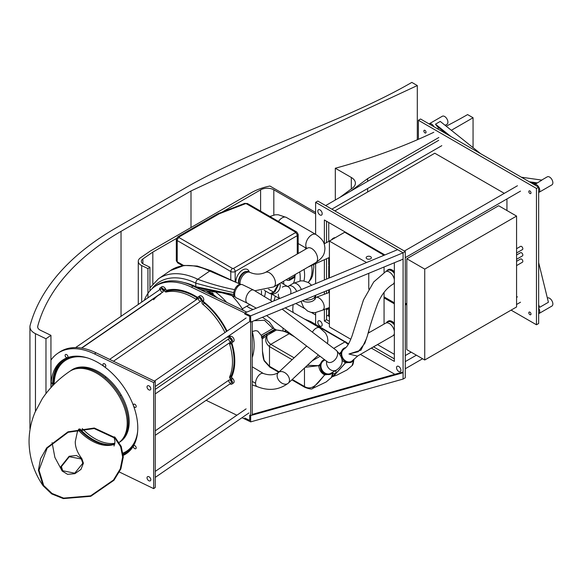 <?xml version="1.0" encoding="UTF-8"?>
<svg xmlns="http://www.w3.org/2000/svg" width="581" height="581" viewBox="0 0 581 581"><rect width="100%" height="100%" fill="white"/><g stroke="black" fill="none" stroke-linecap="round" stroke-linejoin="round"><path stroke-width="0.87" d="M52.755 382.175A1.852 1.162 -124.5 0 0 53.191 382.044A1.852 1.162 -124.5 0 0 53.554 381.332A55.66 34.816 55.5 0 1 64.484 359.966A55.66 34.816 55.5 0 1 73.598 356.306A55.66 34.816 55.5 0 0 72.414 356.538L72.581 356.422M52.878 380.526L53.59 380.867M197.453 298.097A55.66 34.816 55.5 0 0 165.12 291.669A55.66 34.816 55.5 0 1 197.453 298.097A1.852 1.162 55.5 0 1 197.315 298.009L195.724 299.106A1.852 1.162 -124.5 0 0 196.974 299.23A1.852 1.162 -124.5 0 0 197.308 298.707L197.496 297.893A3.094 1.932 55.5 0 1 198.056 297.029A3.094 1.932 55.5 0 1 200.903 297.864A3.094 1.932 55.5 0 1 202.115 301.256L201.927 302.069A1.852 1.162 -124.5 0 0 202.871 304.306A55.66 34.816 55.5 0 1 224.97 332.528M226.561 331.431A55.66 34.816 55.5 0 0 202.515 301.655A55.66 34.816 55.5 0 1 226.561 331.431A55.66 34.816 55.5 0 0 204.461 303.217A1.852 1.162 55.5 0 1 203.51 300.973L201.927 302.069M228.645 336.007A55.66 34.816 55.5 0 1 229.016 336.907A55.66 34.816 55.5 0 0 228.645 336.007M231.151 342.877A55.66 34.816 55.5 0 1 229.953 378.333A55.66 34.816 55.5 0 0 234.07 360.83A55.66 34.816 55.5 0 0 231.151 342.877M134.262 444.465A55.66 34.816 55.5 0 1 127.58 451.669A55.66 34.816 55.5 0 1 123.157 454.022A55.66 34.816 55.5 0 0 127.58 451.669L131.248 449.149M52.312 385.661A1.852 1.162 -124.5 0 0 52.559 384.15A1.852 1.162 -124.5 0 0 51.259 382.618M54.12 384.259A54.73 34.235 55.5 0 1 65.007 360.728A54.73 34.235 55.5 0 1 87.281 357.874A54.73 34.235 55.5 0 0 65.007 360.728A54.73 34.235 55.5 0 0 54.12 384.259M137.682 431.124A54.73 34.235 55.5 0 1 127.057 450.907A54.73 34.235 55.5 0 1 123.041 453.078A54.73 34.235 55.5 0 0 127.057 450.907A54.73 34.235 55.5 0 0 137.682 431.124M71.005 370.504A43.292 27.075 55.5 0 1 71.492 370.155A43.292 27.075 55.5 0 1 118.335 390.468A43.292 27.075 55.5 0 1 120.572 441.48A43.292 27.075 55.5 0 1 120.071 441.814A43.292 27.075 -124.5 0 0 120.572 441.48A43.292 27.075 -124.5 0 0 126.36 406.213A43.292 27.075 -124.5 0 0 96.032 370.475A43.292 27.075 -124.5 0 0 71.492 370.155A43.292 27.075 -124.5 0 0 71.005 370.504M111.465 444.581A43.292 27.075 55.5 0 1 79.895 428.88A43.292 27.075 -124.5 0 0 111.465 444.581M516.567 306.971L424.733 359.995L406.809 349.646L406.809 258.748L424.733 269.105L516.567 216.081L516.567 306.971M424.733 359.995L424.733 269.105M516.567 216.081L498.636 205.732L406.809 258.748M516.567 255.008L520.591 252.684A1.852 1.068 60 0 1 522.45 253.752A1.852 1.068 60 0 1 522.45 255.894L516.567 259.293M516.567 261.319L520.591 258.995A1.852 1.068 60 0 1 522.45 260.063A1.852 1.068 60 0 1 522.45 262.205L516.567 265.604M516.567 248.697L520.591 246.373A1.852 1.068 60 0 1 522.45 247.441A1.852 1.068 60 0 1 522.45 249.583L516.567 252.982M275.198 296.078A32.471 18.745 60 0 1 273.804 300.936M271.574 293.986A32.471 18.745 60 0 1 271.574 294.16A32.471 18.745 60 0 1 270.811 300.5M253.12 309.499A32.471 18.745 60 0 1 246.758 306.252M233.148 295.882A24.736 14.285 60 0 1 233.889 297.762M261.414 290.667A23.806 13.748 60 0 1 261.515 292.897A23.806 13.748 60 0 1 261.472 294.313M265.452 290.987A23.806 13.748 60 0 1 264.602 296.23M38.404 470.24L40.547 458.758L46.676 447.886L67.962 431.843L94.325 428.023L115.365 437.762L121.226 446.44L123.303 456.891L120.855 468.947L113.949 480.284L90.767 496.305L63.344 498.6L51.622 493.886L43.154 485.81L38.404 470.24M39.007 470.145L43.698 485.513L52.043 493.465L63.605 498.106L90.621 495.833L113.469 480.044L120.267 468.874L122.678 456.986L120.645 446.716L114.9 438.176L94.173 428.538L68.173 432.286L47.17 448.096L39.007 470.145M69.502 371.52A43.292 27.075 -124.5 0 1 94.042 371.84A43.292 27.075 -124.5 0 1 127.203 423.251A43.292 27.075 -124.5 0 1 119.134 442.453L119.577 442.163A43.292 27.075 -124.5 0 0 125.365 406.889A43.292 27.075 -124.5 0 0 95.044 371.15A43.292 27.075 -124.5 0 0 70.504 370.838L69.502 371.52C58.536 378.979 49.465 388.035 42.304 398.675L35.063 412.176C31.076 421.632 29.072 431.494 29.05 441.778C29.304 457.879 34.003 472.564 43.154 485.81M78.958 429.047A42.674 26.69 -124.5 0 0 95.044 441.342A42.674 26.69 -124.5 0 0 114.798 443.826M60.787 466.717L69.139 456.267L76.365 455.504L81.856 458.634L83.403 463.166L80.991 469.383L74.884 473.675L67.607 474.343L62.167 471.038L60.787 466.717M61.39 466.623L62.704 470.719L74.738 473.203L82.8 463.26L81.34 458.975L69.299 456.724L61.39 466.623M299.731 271.893A32.471 18.745 60 0 1 300.217 277.624A32.471 18.745 60 0 1 300.021 280.943M304.103 269.366A32.471 18.745 60 0 1 304.589 275.096A32.471 18.745 60 0 1 303.943 280.979M298.169 252.996A32.471 18.745 60 0 1 298.387 253.389M294.952 276.454A26.283 15.171 60 0 1 293.441 283.237M133.136 446.477A1.852 1.162 -124.5 0 0 132.882 446.593A1.852 1.162 -124.5 0 0 132.715 446.753A55.66 34.816 55.5 0 1 127.58 451.669L129.171 450.58A55.66 34.816 55.5 0 0 131.778 448.467M71.928 356.523A1.852 1.162 -124.5 0 0 72.414 356.538M53.394 384.992A55.66 34.816 55.5 0 1 64.484 359.966A55.66 34.816 55.5 0 1 66.677 358.637A1.852 1.162 -124.5 0 0 66.75 358.593A1.852 1.162 -124.5 0 0 67.12 357.809M67.047 358.201L66.074 358.869A55.66 34.816 55.5 0 1 67.026 358.252M72.305 369.632A43.292 27.075 -124.5 0 0 71.833 370.01M82.197 428.538A43.292 27.075 -124.5 0 0 114.893 443.267M120.826 441.219A43.292 27.075 -124.5 0 0 121.349 440.914M230.425 378.95L232.015 377.853A1.852 1.162 55.5 0 1 231.303 375.609L229.713 376.706A1.852 1.162 -124.5 0 0 230.425 378.95L231.209 379.734A3.094 1.932 55.5 0 1 231.935 384.063A3.094 1.932 55.5 0 1 229.96 383.918M232.015 377.853L232.799 378.645A3.094 1.932 55.5 0 1 233.526 382.966L231.935 384.063M229.713 344.46L231.303 343.364A1.852 1.162 55.5 0 1 231.209 342.877L230.425 342.899A1.852 1.162 -124.5 0 0 229.989 343.037A1.852 1.162 -124.5 0 0 229.713 344.46A55.66 34.816 55.5 0 1 229.713 376.706M227.316 336.922A1.852 1.162 -124.5 0 0 228.369 337.358L229.96 336.261A1.852 1.162 55.5 0 1 228.907 335.833M228.369 337.358L229.154 337.336A3.094 1.932 55.5 0 1 232.08 339.515A3.094 1.932 55.5 0 1 231.935 342.652A3.094 1.932 55.5 0 1 231.209 342.877M229.96 336.261L230.744 336.239A3.094 1.932 55.5 0 1 233.671 338.418A3.094 1.932 55.5 0 1 233.526 341.555L231.935 342.652M198.056 297.029L199.646 295.932A3.094 1.932 55.5 0 1 202.493 296.775A3.094 1.932 55.5 0 1 203.706 300.159L203.51 300.973M159.608 289.788A3.094 1.932 55.5 0 1 160.182 287.893A3.094 1.932 55.5 0 1 163.784 289.759L164.329 290.754A1.852 1.162 -124.5 0 0 166.231 291.989A55.66 34.816 55.5 0 1 195.724 299.106M166.231 291.989L167.822 290.899A1.852 1.162 55.5 0 1 165.919 289.658L164.329 290.754M160.182 287.893L161.772 286.796A3.094 1.932 55.5 0 1 165.374 288.67L165.919 289.658M153.609 299.767A55.66 34.816 55.5 0 1 158.293 295.417A55.66 34.816 55.5 0 1 160.494 294.088A1.852 1.162 -124.5 0 0 160.567 294.044A1.852 1.162 -124.5 0 0 160.922 293.383M229.568 382.581A1.852 1.162 -124.5 0 0 231.231 383.039A1.852 1.162 -124.5 0 0 231.136 380.853A1.852 1.162 -124.5 0 0 229.132 379.981A1.852 1.162 -124.5 0 0 229.568 382.581M230.396 380.119A1.852 1.162 -124.5 0 0 231.158 381.485A1.852 1.162 -124.5 0 0 231.558 381.811M230.795 341.766A1.852 1.162 -124.5 0 0 231.231 341.635A1.852 1.162 -124.5 0 0 231.136 339.449A1.852 1.162 -124.5 0 0 229.132 338.578A1.852 1.162 -124.5 0 0 229.045 340.459A1.852 1.162 -124.5 0 0 230.795 341.766M230.396 338.708A1.852 1.162 -124.5 0 0 231.558 340.408M201.193 300.58A1.852 1.162 -124.5 0 0 200.467 298.547A1.852 1.162 -124.5 0 0 198.753 298.046A1.852 1.162 -124.5 0 0 198.855 300.232A1.852 1.162 -124.5 0 0 200.859 301.103A1.852 1.162 -124.5 0 0 201.193 300.58M200.017 298.176A1.852 1.162 -124.5 0 0 201.186 299.876M163.043 290.035A1.852 1.162 -124.5 0 0 160.879 288.91A1.852 1.162 -124.5 0 0 160.973 291.096A1.852 1.162 -124.5 0 0 162.985 291.967A1.852 1.162 -124.5 0 0 163.043 290.035M162.143 289.04A1.852 1.162 -124.5 0 0 163.312 290.74M167.822 290.899A55.66 34.816 55.5 0 1 197.315 298.009M231.303 343.364A55.66 34.816 55.5 0 1 231.303 375.609M81.718 348.106L159.884 294.32A55.66 34.816 55.5 0 1 160.843 293.703M285.736 330.124L284.799 331.308M262.278 338.854L266.766 335.629A1.852 0.566 55.3 0 0 266.12 334.191L262.031 337.931M275.045 329.078A1.852 1.845 -53.2 0 0 275.539 329.638L275.539 329.638A1.852 1.845 -53.2 0 0 276.512 330.001L275.016 329.093A1.852 1.845 -154.4 0 0 276.476 330.008L278.393 330.175M275.082 329.129L266.534 333.952A1.852 0.45 -116.1 0 1 267.035 335.433L276.476 330.008C281.64 330.429 285.867 331.671 289.171 333.734L270.804 344.344C267.652 342.078 266.396 339.108 267.035 335.433L266.766 335.629C264.754 339.82 265.662 343.48 269.497 346.61L269.497 366.306L264.101 360.278L262.467 351.084M275.016 329.093C274.552 330.582 271.77 332.172 266.664 333.872A1.852 0.421 -115.8 0 1 267.173 335.353M266.534 333.952L266.12 334.191M279.112 371.862L269.497 366.306A1.852 1.068 120 0 0 269.882 367.156L264.282 360.997C263.375 359.094 262.772 355.892 262.481 351.382L262.22 338.883L261.377 336.929L266.033 334.235A1.852 0.588 55 0 1 266.686 335.68M322.767 360.496L323.254 360.213A7.887 6.435 60 0 1 324.554 359.683L318.896 365.376A1.852 0.799 -177 0 0 320.4 365.05L323.014 360.365M325.178 374.389A1.852 0.726 -67 0 0 324.67 374.876L324.75 374.912A1.852 0.842 113.9 0 1 325.302 374.44L325.178 374.389C321.78 372.624 320.175 369.698 320.371 365.602L320.371 365.507A1.852 0.523 3.8 0 1 318.809 365.674L318.809 365.776C319.187 370.039 321.133 373.075 324.67 374.876C319.666 380.758 312.956 391.819 304.48 386.503A1.852 1.068 120 0 0 304.865 387.353A1.852 1.068 120 0 0 304.887 387.367M332.928 372.196L331.337 377.577L326.159 381.971L312.542 388.478L324.75 374.912L330.938 373.99M318.809 365.776A1.852 0.508 3.3 0 0 320.371 365.602A7.887 6.435 60 0 0 324.009 373.002A7.887 6.435 60 0 0 331.141 373.873L330.233 374.396L325.302 374.44M320.371 365.507L320.4 365.05M307.4 365.304L318.809 365.674L305.323 367.243M332.978 372.109L332.978 372.109A7.887 6.435 60 0 1 331.141 373.873M345.412 347.663L339.667 353.386A1.852 0.799 -177 0 0 341.17 353.059L343.785 348.368M345.949 362.391A1.852 0.726 -67 0 0 345.441 362.885L345.521 362.914A1.852 0.842 113.9 0 1 346.073 362.45L341.911 358.324M342.187 360.431L345.441 362.885L335.745 373.648L336 370.351M341.345 356.567L341.141 353.517A1.852 0.523 3.8 0 1 339.674 353.684M332.753 374.237A3.094 1.939 -174.3 0 1 335.745 373.648L331.918 376.808L333.305 376.488L345.521 362.914L351.708 361.999M339.747 353.785A1.852 0.508 3.3 0 0 341.141 353.611A7.887 6.435 60 0 0 344.78 361.012A7.887 6.435 60 0 0 351.912 361.883L350.997 362.406L346.073 362.45M341.141 353.517L341.17 353.059M333.734 348.404L344.925 341.94L348.201 344.504M353.727 360.438L353.727 360.423C353.342 363.503 352.805 365.217 352.108 365.587L347.017 369.923L336.965 375.094L331.889 376.858M353.698 360.198L352.108 365.587M284.908 331.344L289.621 333.567A1.852 1.068 120 0 0 289.171 333.734L294.582 336.857M326.638 361.266A7.27 5.933 -120 0 0 329.369 368.884A7.27 5.933 -120 0 0 336.443 370.097L330.829 373.336A7.27 5.933 -120 0 1 325.934 373.51A7.27 5.933 -120 0 1 321.039 367.265A7.27 5.933 -120 0 1 323.566 360.75L324.932 359.966M323.254 360.213A7.887 6.435 60 0 0 320.407 364.904A1.852 0.821 -176.1 0 1 318.925 365.231M346.704 361.52A7.27 5.933 -120 0 1 341.81 355.274A7.27 5.933 -120 0 1 344.337 348.76A7.27 5.933 -120 0 1 344.344 348.753C346.944 347.336 349.559 342.935 352.188 335.542L363.474 299.956L373.736 281.938L385.682 271.647A7.27 4.198 -120 0 0 385.61 271.69A7.27 4.198 -120 0 1 385.682 271.647A7.27 4.198 -120 0 1 390.781 273.099A7.27 4.198 -120 0 1 394.339 279.628A7.27 4.198 -120 0 0 389.314 272.01M358.019 355.761L351.607 361.338A7.27 5.933 -120 0 0 351.694 361.288A7.27 5.933 -120 0 1 351.599 361.346A7.27 5.933 -120 0 1 351.599 361.346A7.27 5.933 -120 0 1 342.703 357.794A7.27 5.933 -120 0 1 344.337 348.76M351.912 361.883A7.887 6.435 60 0 0 353.967 359.755M345.855 347.576A7.887 6.435 60 0 0 344.025 348.222A7.887 6.435 60 0 0 341.185 352.914A1.852 0.821 -176.1 0 1 339.696 353.233M312.128 360.881L320.095 356.284M332.76 374.179A3.094 1.932 -174.9 0 1 335.753 373.576M285.002 331.373A3.094 2.491 42.3 0 0 286.092 330.742A3.094 2.506 41 0 0 286.106 330.727A3.094 2.506 41 0 0 286.259 330.524A3.094 2.491 42.3 0 1 286.092 330.742L284.995 331.373L276.534 330.001M305.657 319.71L309.942 321.743L309.564 321.968M264.217 290.275L269.954 293.587L264.217 290.275M274.573 291.546A2.477 1.322 -136.2 0 1 275.053 291.531L278.727 284.341M278.677 284.044L273.941 292.316M274.167 292.243L275.053 291.531M286.912 280.173A2.477 1.431 -60 0 1 286.912 280.165L286.15 279.73L286.912 280.165A2.477 2.019 -60 0 0 289.897 279.033L288.626 278.299M289.534 280.289L289.897 279.033L294.422 276.425A3.094 1.787 60 0 1 293.783 277.841L295.148 275.416A2.477 1.431 180 0 1 294.422 276.425L294.422 274.958M257.238 386.648A7.27 3.813 -64.2 0 1 257.049 386.568A7.27 3.813 -64.2 0 1 256.214 385.842A7.27 3.813 -64.2 0 1 255.546 383.242A7.27 3.813 -64.2 0 1 256.214 379.727A7.27 3.813 -64.2 0 1 263.382 373.489A7.27 3.813 -64.2 0 1 263.513 373.561M231.572 295.279A53.801 33.654 55.5 0 1 243.257 310.392M252.241 331.366A53.801 33.654 55.5 0 1 252.241 357.562M211.6 293.267L208.521 291.212M210.061 294.313L212.036 292.642L211.68 293.325M212.036 292.969L213.191 293.478L210.903 294.72M217.41 297.871L212.835 294.16L213.191 293.478M168.918 289.788A1.852 1.162 55.5 0 0 169.405 289.803A55.66 34.816 -124.5 0 0 166.711 290.573M211.484 295.003L212.835 294.16L212.428 294.059L212.232 294.799L214.2 296.317M257.049 386.568C268.611 391.216 279.018 390.091 288.278 383.191A7.27 5.047 -133.1 0 0 286.999 374.433A7.27 5.047 -133.1 0 0 278.35 372.574A7.27 5.047 -133.1 0 0 279.621 381.332A7.27 5.047 -133.1 0 0 288.278 383.191A7.27 5.047 -133.1 0 0 289.498 380.083A7.27 5.047 -133.1 0 0 285.249 372.944A7.27 5.047 -133.1 0 0 278.35 372.574C274.109 375.195 269.119 375.5 263.382 373.489M30.103 429.141A15.462 8.926 180 0 1 29.936 427.819L29.936 326.827A15.462 8.926 0 0 0 35.456 333.668L45.972 338.767L45.972 393.526M417.303 139.774L417.303 85.552L411.835 82.4C344.344 121.458 255.502 147.501 185.535 187.808L115.568 228.202A303.936 175.477 0 0 0 30.118 325.469A15.462 8.926 0 0 0 29.936 326.827M50.946 387.592L50.946 335.346L40.423 330.248A7.727 4.466 180 0 1 37.663 326.827A7.727 4.466 180 0 1 37.75 326.144A296.201 171.01 180 0 1 121.03 231.361L190.996 190.96L417.303 85.552M45.972 338.767L50.946 335.346M328.744 308.337L326.558 309.949M315.628 314.931L311.322 312.44M304.379 308.431L295.809 303.485M350.67 191.142L367.635 178.614L367.635 181.352M367.635 188.491L367.635 191.991M260.6 211.121L260.6 189.864A9.274 5.352 180 0 1 273.825 189.805L315.628 213.939M152.818 283.891L152.818 252.096L176.464 238.442M222.291 211.985L260.6 189.864M149.927 290.849L149.927 267.238L143.681 264.21A6.493 3.747 180 0 1 141.357 261.341A6.493 3.747 180 0 1 142.882 258.93L152.818 252.096M147.937 297.813L147.937 268.604L149.927 267.238M315.628 212.421L269.904 186.022A49.821 28.767 0 0 0 251.094 192.841L150.45 250.948L140.508 257.782A9.586 5.534 0 0 0 138.271 261.341A9.586 5.534 0 0 0 141.691 265.582L147.937 268.604M335.31 200.017L335.31 168.243L351.309 177.474A13.915 8.032 180 0 1 355.383 183.16A13.915 8.032 180 0 1 352.435 188.106L339.907 197.358M473.057 147.647L473.057 117.747L467.589 114.588A469.535 271.087 180 0 1 446.208 126.186M433.796 132.286A469.535 271.087 180 0 1 335.31 168.243M367.635 178.614L438.858 137.494M451.335 130.282L473.057 117.747M394.339 283.426L392.945 284.232A7.27 4.198 -120 0 1 392.916 284.254A7.27 4.198 -120 0 0 392.952 284.232C386.663 287.987 381.579 294.451 377.694 303.631C373.416 315.134 369.988 325.839 367.417 335.745L364.824 343.291L358.179 351.737L348.941 354.018L360.954 350.161L366.531 338.505M357.424 356.124L348.941 354.018M392.952 284.232A7.27 4.198 -120 0 0 394.339 282.061A7.27 4.198 -120 0 1 392.945 284.232M392.909 335.76A7.27 4.198 -120 0 0 392.952 335.738A7.27 4.198 -120 0 0 394.339 333.567A7.27 4.198 -120 0 1 392.945 335.738A7.27 4.198 -120 0 1 392.909 335.76M389.314 323.508A7.27 4.198 -120 0 1 394.339 331.134A7.27 4.198 -120 0 0 390.781 324.605A7.27 4.198 -120 0 0 385.675 323.152A7.27 4.198 -120 0 0 385.61 323.196A7.27 4.198 -120 0 1 385.682 323.152L368.216 333.124M265.364 272.445L307.523 248.109A8.352 4.822 60 0 1 315.868 252.931A8.352 4.822 60 0 1 315.868 262.568L273.716 286.912A8.352 4.822 60 0 0 273.716 277.268A8.352 4.822 60 0 0 265.364 272.445C260.281 274.646 255.19 274.646 250.099 272.445L249.009 271.814A8.352 4.822 120 0 0 242.124 274.559A8.352 4.822 120 0 0 239.016 283.557M333.661 238.624A7.27 4.198 60 0 0 333.203 238.827L331.017 240.091A7.27 4.198 -120 0 1 331.475 239.88A7.27 4.198 -120 0 0 331.017 240.091L328.831 241.347A7.27 4.198 -120 0 0 328.759 241.391M235.123 296.753A6.805 3.573 -64.2 0 1 234.608 296.375A6.805 3.573 -64.2 0 1 233.802 294.56A6.805 3.573 -64.2 0 1 233.802 292.642A6.805 3.573 -64.2 0 1 234.644 289.65A6.805 3.573 -64.2 0 1 241.057 284.508M279.512 298.569L271.545 293.971L279.512 298.569M279.817 283.383A7.27 5.933 120 0 1 278.56 290.725A7.27 5.933 120 0 1 272.162 293.877M253.679 290.108L242.466 284.675A7.27 3.813 115.8 0 0 235.864 289.549A7.27 3.813 115.8 0 0 236.126 297.755L247.346 303.188A7.27 3.813 115.8 0 1 247.078 294.981A7.27 3.813 115.8 0 1 253.679 290.108L270.768 300.464A7.27 4.822 127.3 0 1 271.792 301.771M156.216 296.847A56.589 35.39 55.5 0 1 156.659 296.317M154.626 297.937A56.589 35.39 55.5 0 1 155.069 297.414M166.42 290.326A56.589 35.39 55.5 0 1 197.663 297.465M203.517 301.655A56.589 35.39 55.5 0 1 227.055 331.097M229.146 335.665A56.589 35.39 55.5 0 1 229.335 336.108M231.761 342.754A56.589 35.39 55.5 0 1 231.514 377.192M206.132 400.316L236.895 415.219M242.016 417.695L250.658 421.886L250.658 315.846L191.44 287.152A64.934 40.619 -124.5 0 0 154.626 286.68A64.934 40.619 -124.5 0 0 144.342 300.29M246.809 312.113L193.023 286.063A64.934 40.619 -124.5 0 0 156.216 285.583L154.626 286.68M252.241 415.125L252.241 321.496M52.689 385.719A56.589 35.39 55.5 0 1 63.169 359.762M127.297 452.962A56.589 35.39 55.5 0 1 123.237 454.967M51.113 387.404A56.589 35.39 55.5 0 1 62.363 360.293A56.589 35.39 55.5 0 1 123.6 386.852A56.589 35.39 55.5 0 1 126.513 453.529A56.589 35.39 55.5 0 1 123.259 455.388M57.635 353.415L59.226 352.326A64.934 40.619 -124.5 0 1 96.032 352.798L155.25 381.485L155.25 487.524L153.66 488.621L153.66 382.581L94.442 353.894A64.934 40.619 -124.5 0 0 57.635 353.415A64.934 40.619 -124.5 0 0 50.946 360.118M119.439 472.041L153.66 488.621M155.25 381.485L153.66 382.581M50.946 386.518A1.852 1.162 -124.5 0 0 50.946 385.167M136.056 448.438A1.852 1.162 -124.5 0 0 135.569 446.288A1.852 1.162 -124.5 0 0 133.724 445.627A1.852 1.162 -124.5 0 0 133.819 447.813A1.852 1.162 -124.5 0 0 135.831 448.685A1.852 1.162 -124.5 0 0 136.056 448.438M136.056 405.712A1.852 1.162 -124.5 0 0 133.724 404.223A1.852 1.162 -124.5 0 0 133.819 406.409A1.852 1.162 -124.5 0 0 135.831 407.274A1.852 1.162 -124.5 0 0 136.056 405.712M104.718 363.895A1.852 1.162 -124.5 0 0 103.353 363.691A1.852 1.162 -124.5 0 0 103.447 365.877A1.852 1.162 -124.5 0 0 105.451 366.742A1.852 1.162 -124.5 0 0 104.718 363.895M65.638 354.468A1.852 1.162 -124.5 0 0 65.479 354.555A1.852 1.162 -124.5 0 0 65.573 356.741A1.852 1.162 -124.5 0 0 67.578 357.613A1.852 1.162 -124.5 0 0 67.563 355.55A1.852 1.162 -124.5 0 0 65.638 354.468M405.277 304.074L406.809 303.188M328.744 257.761L328.744 264.936L329.405 265.314M384.063 296.876L394.339 302.81M506.944 210.533L506.944 198.949M504.293 193.342L434.791 153.217L334.867 210.91M328.744 241.398L328.744 222.523M329.405 265.568L328.744 265.945L329.405 266.323M384.063 297.886L394.339 303.819M405.277 305.083L406.809 304.197M405.277 355.579L411.181 352.166M328.744 265.945L328.744 278.183M328.744 289.868L328.744 292.664M328.744 307.712L328.744 316.442L329.405 316.819M377.505 344.591L394.339 354.316M385.682 323.152L387.868 321.889A7.27 4.198 60 0 1 391.5 322.252A7.27 4.198 60 0 1 394.339 324.881M394.339 324.43A7.727 4.466 -120 0 0 391.5 321.867A7.727 4.466 -120 0 0 387.636 321.489A7.727 4.466 -120 0 0 386.547 322.651M393.816 335.237A7.727 4.466 -120 0 0 394.339 335.215M394.339 323.283A7.727 4.466 -120 0 0 392.153 321.489A7.727 4.466 -120 0 0 388.29 321.111L387.636 321.489M385.682 271.647L387.868 270.383A7.27 4.198 60 0 1 391.5 270.746A7.27 4.198 60 0 1 394.339 273.375M394.339 272.925A7.727 4.466 -120 0 0 391.5 270.368A7.727 4.466 -120 0 0 387.636 269.983A7.727 4.466 -120 0 0 386.547 271.145M393.816 283.731A7.727 4.466 -120 0 0 394.339 283.71M394.339 271.777A7.727 4.466 -120 0 0 392.153 269.983A7.727 4.466 -120 0 0 388.29 269.606L387.636 269.983M334.62 238.072A7.727 4.466 -120 0 0 332.971 238.421A7.727 4.466 -120 0 0 331.889 239.59M335.273 237.687A7.727 4.466 -120 0 0 333.632 238.043L332.971 238.421M424.951 132.896A1.547 0.893 60 0 1 423.941 131.531A1.547 0.893 60 0 1 424.181 130.289A1.547 0.893 60 0 1 425.728 131.183A1.547 0.893 60 0 1 425.728 132.969A1.547 0.893 60 0 1 424.951 132.896M529.908 193.488A1.547 0.893 60 0 1 528.899 192.122A1.547 0.893 60 0 1 529.131 190.888A1.547 0.893 60 0 1 530.678 191.781A1.547 0.893 60 0 1 530.678 193.56A1.547 0.893 60 0 1 529.908 193.488M529.908 314.677A1.547 0.893 60 0 1 528.899 313.312A1.547 0.893 60 0 1 529.131 312.077A1.547 0.893 60 0 1 530.678 312.97A1.547 0.893 60 0 1 530.678 314.749A1.547 0.893 60 0 1 529.908 314.677M418.393 120.267L420.579 119.011L538.652 187.176L538.652 323.515L536.466 324.772L536.466 188.44L418.393 120.267L418.393 139.295M538.652 187.176L536.466 188.44M511.098 310.131L536.466 324.772M394.339 262.743L394.339 361.382L371.382 348.128M329.405 323.893L324.372 320.988L326.558 319.724L329.405 321.366M373.568 346.864L394.339 358.855M324.372 243.73L324.372 219.996L384.891 254.936M324.372 320.988L324.372 309.274M324.372 294.131L324.372 291.677M324.372 279.991L324.372 259.78M326.558 221.259L326.558 242.604M326.558 258.785L326.558 279.091M326.558 290.769L326.558 293.449M326.558 308.424L326.558 319.724M394.862 374.309L360.358 354.381M405.277 251.558L405.277 377.795L403.091 379.059L403.091 252.815L405.277 251.558L317.814 201.062L315.628 202.326L315.628 234.339M315.628 263.6L315.628 283.615M315.628 295.293L315.628 297.436M315.628 312.614L315.628 324.401M315.628 202.326L403.091 252.815L403.091 259.133L250.658 322.157L249.707 321.692L249.707 316.391L244.732 313.987L244.732 312.977L250.658 315.846L250.658 322.157M399.394 260.658A3.094 1.787 -120 0 0 400.258 260.542A3.094 1.787 -120 0 0 400.672 260.128M396.532 367.693A3.094 1.787 -120 0 0 397.876 370.809A3.094 1.787 -120 0 0 400.258 371.637A3.094 1.787 -120 0 0 400.258 368.063A3.094 1.787 -120 0 0 397.172 366.277A3.094 1.787 -120 0 0 396.532 367.693M317.814 211.157A3.094 1.787 -120 0 0 319.165 214.273A3.094 1.787 -120 0 0 321.547 215.101A3.094 1.787 -120 0 0 321.547 211.528A3.094 1.787 -120 0 0 318.453 209.748A3.094 1.787 -120 0 0 317.814 211.157M317.814 322.252A3.094 1.787 -120 0 0 319.165 325.36A3.094 1.787 -120 0 0 321.547 326.188A3.094 1.787 -120 0 0 321.547 322.622A3.094 1.787 -120 0 0 318.453 320.835A3.094 1.787 -120 0 0 317.814 322.252M147.029 386.939A2.477 1.547 -124.5 0 0 148.235 389.415A2.477 1.547 -124.5 0 0 150.326 389.895A2.477 1.547 -124.5 0 0 150.196 386.982A2.477 1.547 -124.5 0 0 147.523 385.82A2.477 1.547 -124.5 0 0 147.029 386.939M147.029 477.836A2.477 1.547 -124.5 0 0 148.235 480.305A2.477 1.547 -124.5 0 0 150.326 480.792A2.477 1.547 -124.5 0 0 150.196 477.872A2.477 1.547 -124.5 0 0 147.523 476.71A2.477 1.547 -124.5 0 0 147.029 477.836M250.658 421.886L250.658 415.568L249.707 415.11L249.707 420.412L244.732 418L244.732 419.017L250.658 421.886L403.091 379.059L403.091 372.741L402.212 372.239L252.241 414.398M403.091 372.741L250.658 415.568M244.732 312.977L397.622 249.663L403.091 252.815L250.658 315.846M370.613 256.671A2.615 1.511 180 0 1 371.375 257.739A2.615 1.511 180 0 1 368.761 259.249A2.615 1.511 180 0 1 366.146 257.739A2.615 1.511 180 0 1 367.758 256.344A2.615 1.511 180 0 1 370.613 256.671M381.397 342.347L368.674 349.588M350.779 339.26L329.405 326.921L329.405 289.592M384.063 255.277L344.707 232.24L329.405 241.079L366.553 262.525M384.063 324.082L384.063 292.316M384.063 272.634L384.063 266.991M382.16 256.068L384.063 254.965M368.761 332.819L368.761 331.286M368.761 289.12L368.761 273.324M329.405 277.914L329.405 241.079M538.652 313.711A4.641 2.68 -120 0 0 538.783 313.646A4.641 2.68 -120 0 0 538.652 308.068M538.783 313.646L551.899 306.071A4.641 2.68 -120 0 0 551.95 300.798A4.641 2.68 -120 0 0 547.36 297.98M538.652 262.597L548.413 302.265L539.669 307.32L538.652 304.691M538.652 305.337L539.669 307.32M538.652 192.522A4.641 2.68 -120 0 0 538.783 192.456A4.641 2.68 -120 0 0 539.495 188.738A4.641 2.68 -120 0 0 536.466 184.649A4.641 2.68 -120 0 0 534.142 184.424A4.641 2.68 -120 0 0 534.019 184.504M538.783 192.456L551.899 184.881A4.641 2.68 -120 0 0 552.611 181.163A4.641 2.68 -120 0 0 549.582 177.074A4.641 2.68 -120 0 0 547.266 176.849L541.666 180.081M433.956 126.731A4.641 2.68 -120 0 0 431.516 124.058A4.641 2.68 -120 0 0 429.192 123.826A4.641 2.68 -120 0 0 429.068 123.906M445.14 125.329L446.949 124.29A4.641 2.68 -120 0 0 447.66 120.572A4.641 2.68 -120 0 0 444.632 116.483A4.641 2.68 -120 0 0 442.315 116.251L429.192 123.826M480.509 153.609L440.253 121.422L435.474 124.181L437.29 126.513L446.942 134.226M450.885 136.506L435.474 124.181M536.205 183.618L541.913 180.117L521.404 177.212M537.135 182.877L529.284 181.766M535.667 183.545L531.288 182.928M437.994 129.062L438.306 127.326M382.182 153.587L383.3 153.188M53.575 381.034L52.791 381.579M281.988 282.134A31.694 18.301 60 0 1 282.148 283.31M114.718 444.189A42.674 26.69 55.5 0 1 94.042 442.025A42.674 26.69 55.5 0 1 78.282 430.071M132.715 446.753L133.1 446.491M231.209 379.734L232.799 378.645M229.154 337.336L230.744 336.239M202.871 304.306L204.461 303.217M202.115 301.256L203.706 300.159M163.784 289.759L165.374 288.67M305.156 247.571A31.694 18.301 60 0 1 305.976 249.002M311.663 265.372A31.694 18.301 60 0 1 312.019 270.18A31.694 18.301 60 0 1 308.199 282.431M345.877 341.86A1.852 1.068 120 0 0 345.855 341.853A1.852 1.068 120 0 0 344.925 341.94L309.942 321.743A1.852 1.068 120 0 1 310.871 321.649L348.622 343.792M292.25 335.084L289.621 333.567A3.094 1.787 120 0 0 290.086 333.436M294.131 357.809L270.804 344.344A1.852 1.068 120 0 0 269.497 346.61L292.134 359.683M292.265 379.451L304.48 386.503L304.48 368.034M238.74 283.434A7.727 4.466 -60 0 1 243.962 272.228A7.727 4.466 -60 0 1 246.714 271.501M249.176 271.915A9.586 5.534 120 0 0 242.647 269.962A9.586 5.534 120 0 0 235.886 282.213M278.226 284.305L273.687 292.17L268.531 289.193M235.167 281.916L235.167 271.501L297.261 235.646L297.261 254.035M273.687 292.17A3.094 2.527 120 0 1 269.954 293.587L273.687 292.17M183.676 265.51L177.227 261.784A3.094 1.787 180 0 1 176.319 260.52L177.735 262.917A2.477 1.431 -60 0 1 177.227 261.784L177.227 240.57L230.795 271.501A3.094 1.787 0 0 0 235.167 271.501A2.477 1.431 60 0 0 233.417 268.473L232.545 268.473A2.477 1.431 120 0 0 230.795 271.501L230.795 279.991M297.261 235.646A3.094 1.787 0 0 0 298.169 234.39L296.753 231.993A2.477 1.431 120 0 0 295.511 232.117L295.511 232.618A2.477 1.431 60 0 1 297.261 235.646M295.511 232.618L233.417 268.473M232.545 268.473L178.97 237.542A2.477 1.431 120 0 0 177.227 240.57A3.094 1.787 0 0 1 176.319 239.314L177.735 236.917A2.477 1.431 -120 0 1 178.97 237.041L219.204 213.808A2.477 1.431 -120 0 0 217.969 213.685L177.735 236.917M178.97 237.542L178.97 237.041M219.204 213.808L219.298 213.764A2.477 1.118 -111.1 0 0 218.412 213.474A2.477 1.118 -111.1 0 0 218.238 213.59M219.298 213.764L245.538 203.67A2.477 1.118 -111.1 0 0 244.645 203.379L217.969 213.685M245.538 203.67L246.315 203.713A2.477 1.431 -60 0 1 247.557 203.59L244.645 203.379M246.315 203.713L295.511 232.117M271.516 293.238A2.477 1.431 -60 0 1 269.954 293.587M295.097 275.147A2.477 1.431 180 0 1 295.148 275.416L295.148 274.537M255.546 383.242L252.241 381.397M215.464 291.945A55.972 35.013 55.5 0 1 226.684 302.367M206.364 290.907L210.83 293.79M212.726 293.47L212.428 294.059M212.13 294.378L210.852 294.756M35.456 411.254L35.456 333.668M190.996 227.534L190.996 190.96M121.03 316.325L121.03 231.361M37.75 327.51L37.75 326.144M273.825 215.021L273.825 189.805M142.882 263.752L142.882 258.93M141.691 302.113L141.691 265.582M351.309 188.934L351.309 177.474M262.452 317.277L269.41 322.085L273.724 328.011L261.138 335.281L261.908 336.617M254.173 320.697L264.449 320.284L272.881 328.497M278.502 221.455A8.352 4.822 -60 0 1 286.353 217.432L278.284 214.767L275.263 214.796L269.882 216.481M306.913 248.465A8.352 4.822 -60 0 1 305.795 245.117A8.352 4.822 -60 0 1 309.441 236.714A8.352 4.822 -60 0 1 315.868 234.477L286.353 217.432M250.099 272.445A8.352 4.822 120 0 0 243.272 275.118A8.352 4.822 120 0 0 240.091 284.044M329.405 241.108A7.27 4.198 -120 0 0 328.831 241.347M183.901 282.54A61.84 38.68 55.5 0 1 195.79 286.68A3.094 1.62 115.8 0 0 195.906 287.457M151.99 288.764A66.176 41.389 55.5 0 1 195.79 283.15L195.79 286.68L233.802 294.56M197.78 287.842L221.76 292.708L234.608 296.375M211.085 270.804A3.094 1.62 115.8 0 0 211.056 270.797A3.094 1.62 115.8 0 0 209.705 271.051L197.78 279.258A3.094 1.62 115.8 0 0 195.79 283.15C208.426 286.694 221.1 289.861 233.802 292.642M149.927 287.864L158.519 278.749A69.262 43.321 55.5 0 1 197.78 279.258C209.719 283.695 222.007 287.159 234.644 289.65M158.519 278.749L170.444 270.543A69.262 43.321 55.5 0 1 209.705 271.051L241.086 284.516M170.444 270.543L184.228 265.437L197.3 266.047L211.056 270.79A3.094 1.62 115.8 0 0 211.056 270.79L234.913 281.814M327.481 343.64L327.895 340.415L327.379 336.886L325.542 333.051L319.739 327.837A7.27 4.198 120 0 0 312.396 332.158M329.405 292.396L315.345 297.603A7.27 4.125 59.2 0 1 318.976 297.959A7.27 4.125 59.2 0 1 323.77 304.306A7.27 4.125 59.2 0 1 322.782 310.087L329.405 307.516M314.786 298.423L315.41 298.997L315.222 297.741A7.27 4.263 179.2 0 1 310.762 301.75A7.27 4.263 179.2 0 1 302.817 300.907A7.27 4.263 179.2 0 1 302.505 300.718M315.222 297.741L315.192 295.584A7.27 4.263 179.2 0 1 305.105 299.643M311.648 285.264L308.373 282.533L303.333 280.899L300.776 280.863L293.093 283.441A7.27 4.125 59.2 0 1 301.314 289.541M287.428 286.578L288.793 286.005A7.27 4.125 59.2 0 1 292.425 286.36A7.27 4.125 59.2 0 1 296.738 291.437M282.301 287.181A7.27 5.933 120 0 1 288.234 286.825L288.234 286.825A7.27 5.933 120 0 1 290.616 293.971M279.788 298.46A7.27 5.933 120 0 1 278.314 294.095M336.443 370.097C344.119 364.861 344.046 358.259 336.21 350.285A7.27 4.822 127.3 0 1 335.644 358.993A7.27 4.822 127.3 0 1 327.408 361.854L327.938 362.174M193.023 286.063L191.44 287.152M96.032 352.798L94.442 353.894M242.292 308.838L249.859 304.466M249.104 304.902L250.687 304.909M106.011 376.946L105.023 377.628M121.211 395.015L120.223 395.697M283.586 281.211L283.833 284.283M114.029 446.048L115.009 441.611L114.029 437.173M115.365 437.762L114.551 436.832M81.856 458.634C77.36 452.715 75.167 447.043 75.276 441.611L77.309 432.111L78.827 429.068M52.101 442.671L54.875 457.4L62.167 471.038M158.293 295.417L160.864 293.652M313.675 264.464L313.827 267.093L312.513 275.873L311.234 278.727L308.344 282.511M282.991 328.033L282.998 330.836M332.957 372.436C332.572 375.493 332.034 377.207 331.337 377.577M312.542 388.478C312.084 389.437 309.528 389.067 304.865 387.353L291.851 379.843M343.538 348.506L344.025 348.222M278.698 372.247L269.882 367.156M310.85 321.642L304.429 319.005M177.735 262.917L182.536 265.684M296.753 231.993L247.557 203.59M298.169 253.512L298.169 234.39M176.319 260.52L176.319 239.314M274.079 292.396L279.011 283.855M293.783 277.841L289.563 280.274L287.094 280.274M263.44 373.518L252.241 366.814M257.151 386.619L252.241 384.898M212.109 292.889L211.789 293.514M138.271 304.466L138.271 261.341M293.18 312.505L292.744 309.818L293.093 304.611M273.724 328.011L274.493 329.354M252.277 331.49L255.72 330.633L257.753 331.126L261.138 335.281M357.366 356.153L394.339 334.932M306.804 248.523L298.169 243.541M315.868 234.477C324.278 240.193 324.518 244.035 324.939 248.479C324.532 253.04 324.256 256.882 315.868 262.568M307.523 248.109L308.337 247.796M273.716 286.912L254.979 290.747M329.405 257.448L308.097 267.057M328.831 241.355L324.133 243.853M221.063 292.599C219.015 292.156 229.916 294.022 235.145 296.76M221.76 292.708L208.383 291.19L200.307 289.592M306.681 346.073L278.35 372.574M318.41 354.998L288.278 383.191M285.169 307.886L319.739 327.837M322.782 310.087L315.142 312.658L310.988 312.367L307.567 311.031L303.623 307.494L301.023 301.328M288.793 286.005L293.093 283.441M288.234 286.825L281.051 282.678M266.606 315.563L327.408 361.854M270.768 300.464L272.235 301.583M282.155 309.128L336.21 350.285M256.308 308.184L247.346 303.188M53.663 380.228L53.082 380.62M229.132 379.981L155.25 430.819M231.231 383.039L155.25 435.322M229.132 338.578L155.25 389.408M231.231 341.635L155.25 393.911M198.753 298.046L109.613 359.378M200.859 301.103L113.455 361.237M160.879 288.91L75.61 347.576M162.985 291.967L81.456 348.063M517.424 185.76L404.369 251.036M520.518 191.113L405.277 257.652M517.424 296.847L516.567 297.349M416.395 355.18L405.277 361.6M520.518 302.207L516.567 304.488M422.583 358.753L405.277 368.739M438.713 140.311L325.658 205.587M441.807 145.671L331.838 209.16M328.744 314.895L326.558 316.151M246.104 317.989L154.408 381.078M248.908 322.063L155.25 386.51M246.104 408.879L155.25 471.394M248.908 412.96L155.25 477.4M536.677 182.957L534.142 184.424"/></g></svg>
